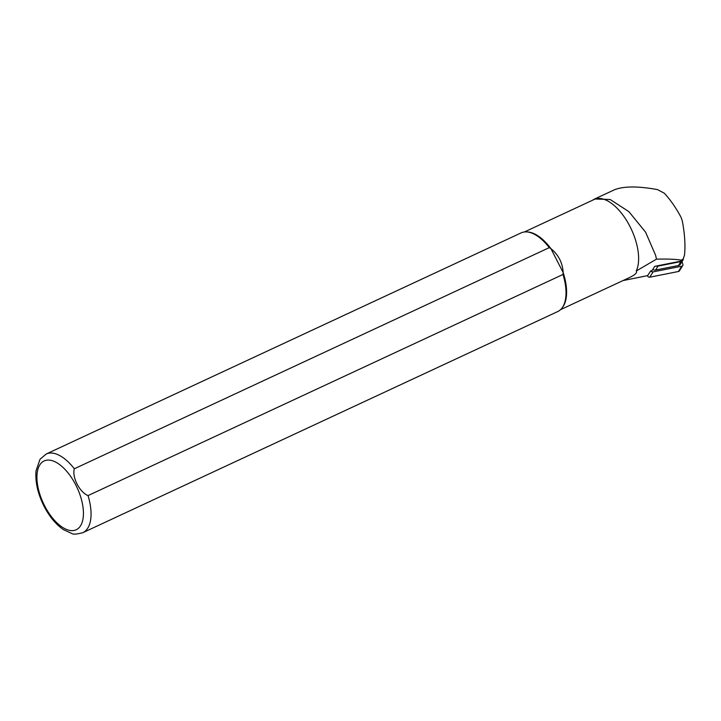 <?xml version="1.0" encoding="UTF-8"?>
<svg xmlns="http://www.w3.org/2000/svg" width="721" height="721" viewBox="0 0 721 721"><rect width="100%" height="100%" fill="white"/><g stroke="black" fill="none" stroke-linecap="round" stroke-linejoin="round"><path stroke-width="1.08" d="M683.166 259.001L682.517 260.029A3.037 2.704 -147.9 0 1 680.831 261.164L654.704 266.346L651.505 271.457M655.641 255.387L656.471 259.163C667.673 258.884 676.001 259.218 681.453 260.173L683.265 258.857L684.517 255.063C685.5 245.176 684.752 233.748 682.273 220.779L681.093 217.4C676.226 208.18 670.638 200.114 664.302 193.201L657.426 189.578C637.544 185.991 623.052 186.126 613.968 190.002L594.645 198.996L610.191 199.51L628.901 211.659L645.574 232.153L655.641 255.387M524.392 231.973L594.302 199.42A42.845 20.972 65 0 1 627.612 222.185A42.845 20.972 65 0 1 636.264 270.988L656.471 259.163M592.563 200.231A43.062 21.08 65 0 1 592.986 199.933L594.645 199.005M560.559 309.651L628.955 277.81C635.003 274.98 637.436 272.7 636.264 270.988M46.135 510.062L44.062 506.268C37.753 493.66 35.077 481.826 36.05 470.768L40.025 459.277L46.162 454.032L521.13 232.892A43.386 21.233 65 0 1 526.808 231.919L527.889 231.991A42.845 20.972 65 0 1 550.934 248.664L549.276 247.636L74.308 468.776C71.947 477.329 79.499 492.101 88.034 495.597L563.002 274.458A43.386 21.233 65 0 1 562.155 307.84A43.386 21.233 65 0 1 557.757 311.553L82.789 532.702C76.696 534.27 73.055 534.54 71.857 533.513L63.475 529.665C55.905 524.455 49.434 516.651 44.062 506.268L42.35 502.708M563.002 274.458L563.173 272.574C562.551 262.75 558.469 254.783 550.934 248.664L563.173 272.574A42.845 20.972 65 0 1 562.795 306.966L562.155 307.84M647.855 275.584L622.989 280.586M526.808 231.919A43.386 21.233 65 0 1 549.276 247.636M683.319 258.767A3.47 3.091 32.1 0 1 680.957 261.561L658.048 266.094A3.47 3.091 -147.9 0 1 656.362 266.013M682.886 260.263L680.399 264.228A3.47 3.091 -147.9 0 1 678.47 265.526L655.56 270.06A3.47 3.091 32.1 0 1 652.757 269.447M682.012 261.66L682.868 264.319A1.739 1.55 -147.9 0 1 681.76 266.211L653.073 271.889A1.739 1.55 -147.9 0 1 650.964 270.645L647.548 275.647M682.733 265.562L679.407 270.853A1.739 1.55 -147.9 0 1 678.443 271.502L649.756 277.188A1.739 1.55 -147.9 0 1 647.638 275.936M680.831 261.164L681.453 260.173M88.034 495.597A43.386 21.233 65 0 1 82.789 532.702M44.603 505.791A37.961 18.584 65 0 1 53.03 460.944A37.961 18.584 65 0 1 82.924 519.345A37.961 18.584 65 0 1 44.603 505.791M46.162 454.032A43.386 21.233 65 0 1 74.308 468.776M658.048 266.094L655.56 270.06M680.957 261.561L678.47 265.526M653.073 271.889L649.756 277.188M681.76 266.211L678.443 271.502"/></g></svg>
